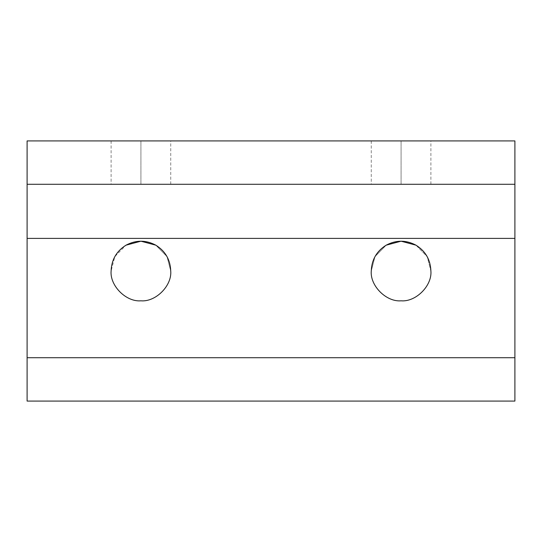 <?xml version="1.0" encoding="UTF-8"?>
<svg xmlns="http://www.w3.org/2000/svg" width="542" height="542" viewBox="0 0 542 542"><rect width="100%" height="100%" fill="white"/><g stroke="black" fill="none" stroke-linecap="round" stroke-linejoin="round"><path stroke-width="0.41" stroke-dasharray="2.71 2.03" d="M401.08 184.28L401.08 140.92L371.27 140.92L401.08 140.92L401.08 184.28L371.27 184.28L426.9 184.28C432.17 184.28 432.17 184.28 426.9 184.28C432.17 184.28 432.17 184.28 426.9 184.28L401.08 184.28L401.08 140.92L401.08 184.28L426.9 184.28C432.17 184.28 432.17 184.28 426.9 184.28L401.08 184.28M371.27 271L374.989 256.583L386.175 245.18L374.989 256.583L371.27 271C369.935 285.749 386.331 302.145 401.08 300.81C386.331 302.145 369.935 285.749 371.27 271M415.985 245.18L427.171 256.583L430.89 271C432.225 285.749 415.829 302.145 401.08 300.81C415.829 302.145 432.225 285.749 430.89 271L427.171 256.583L415.985 245.18M140.92 184.28L140.92 140.92L111.11 140.92L140.92 140.92L140.92 184.28L111.11 184.28L166.74 184.28C172.01 184.28 172.01 184.28 166.74 184.28C172.01 184.28 172.01 184.28 166.74 184.28L140.92 184.28L140.92 140.92L140.92 184.28L166.74 184.28C172.01 184.28 172.01 184.28 166.74 184.28L140.92 184.28M170.73 271C172.065 285.749 155.669 302.145 140.92 300.81C126.171 302.145 109.775 285.749 111.11 271L114.829 256.583L126.015 245.18L114.829 256.583L111.11 271C109.775 285.749 126.171 302.145 140.92 300.81C155.669 302.145 172.065 285.749 170.73 271L167.011 256.583L155.825 245.18L167.011 256.583L170.73 271M140.92 140.92L170.73 140.92L140.92 140.92M401.08 140.92L430.89 140.92L401.08 140.92M27.1 401.08L27.1 140.92L514.9 140.92L514.9 401.08L514.9 140.92L27.1 140.92L27.1 401.08M27.1 184.28L514.9 184.28L27.1 184.28M371.27 140.92L371.27 184.28M111.11 140.92L111.11 184.28M170.73 184.28L170.73 140.92M430.89 184.28L430.89 140.92"/><path stroke-width="0.81" d="M430.89 271C430.49 259.76 425.517 251.156 415.985 245.18C406.046 239.91 396.114 239.91 386.175 245.18C376.643 251.156 371.67 259.76 371.27 271C369.935 285.749 386.331 302.145 401.08 300.81C415.829 302.145 432.225 285.749 430.89 271C432.225 285.749 415.829 302.145 401.08 300.81C386.331 302.145 369.935 285.749 371.27 271C371.67 259.76 376.643 251.156 386.175 245.18L401.08 241.19L415.985 245.18L401.08 241.19L386.175 245.18C396.114 239.91 406.046 239.91 415.985 245.18C425.517 251.156 430.49 259.76 430.89 271M111.11 271C109.775 285.749 126.171 302.145 140.92 300.81C155.669 302.145 172.065 285.749 170.73 271C170.33 259.76 165.357 251.156 155.825 245.18C145.886 239.91 135.954 239.91 126.015 245.18C116.483 251.156 111.51 259.76 111.11 271C111.51 259.76 116.483 251.156 126.015 245.18L140.92 241.19L155.825 245.18L140.92 241.19L126.015 245.18C135.954 239.91 145.886 239.91 155.825 245.18C165.357 251.156 170.33 259.76 170.73 271C172.065 285.749 155.669 302.145 140.92 300.81C126.171 302.145 109.775 285.749 111.11 271M514.9 401.08L27.1 401.08L514.9 401.08L514.9 140.92L27.1 140.92L514.9 140.92L514.9 184.28L27.1 184.28L514.9 184.28L514.9 238.392L27.1 238.392L514.9 238.392L514.9 357.72L27.1 357.72L514.9 357.72L514.9 401.08M27.1 140.92L27.1 401.08L27.1 140.92"/></g></svg>
